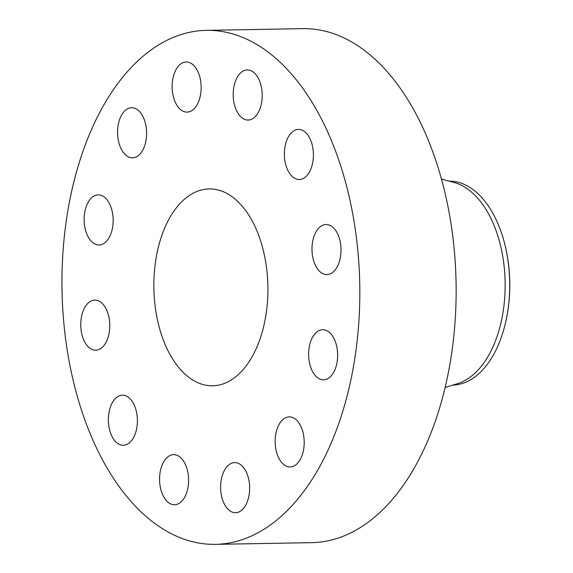<?xml version="1.0" encoding="UTF-8"?>
<svg xmlns="http://www.w3.org/2000/svg" width="573" height="573" viewBox="0 0 573 573"><rect width="100%" height="100%" fill="white"/><g stroke="black" fill="none" stroke-linecap="round" stroke-linejoin="round"><path stroke-width="0.86" d="M196.073 106.42A25.054 14.511 -91 0 0 200.192 78.494A25.054 14.511 -91 0 0 186.204 61.991A25.054 14.511 -91 0 0 177.222 67.664A25.054 14.511 -91 0 0 173.103 95.591A25.054 14.511 -91 0 0 187.085 112.093A25.054 14.511 -91 0 0 196.073 106.42M97.611 450.249A257.041 148.901 -91 0 0 215.412 544.35A257.041 148.901 -91 0 0 347.073 396.136A257.041 148.901 -91 0 0 324.168 124.448A257.041 148.901 -91 0 0 206.359 30.348A257.041 148.901 -91 0 0 74.698 178.561A257.041 148.901 -91 0 0 97.611 450.249M215.412 544.35L311.726 542.652A257.041 148.901 -91 0 0 443.395 394.439A257.041 148.901 -91 0 0 420.482 122.751A257.041 148.901 -91 0 0 302.68 28.65L206.359 30.348M445.128 387.477L457.648 383.588A101.987 59.083 -91 0 0 491.011 218.571A101.987 59.083 -91 0 0 454.11 182.479L441.454 179.041M452.813 385.092A101.987 59.083 -91 0 0 506.002 320.622A101.987 59.083 -91 0 0 507.191 314.577A101.987 59.083 -91 0 0 504.648 243.704A101.987 59.083 -91 0 0 495.566 218.492A101.987 59.083 -91 0 0 449.218 181.147M506.002 320.622L506.145 319.978A100.296 58.095 -91 0 0 507.313 314.04A100.296 58.095 -91 0 0 504.813 244.342L504.648 243.704M167.509 349.731A98.434 57.021 -91 0 0 212.619 385.765A98.434 57.021 -91 0 0 263.036 329.009A98.434 57.021 -91 0 0 254.269 224.967A98.434 57.021 -91 0 0 209.152 188.932A98.434 57.021 -91 0 0 158.735 245.688A98.434 57.021 -91 0 0 167.509 349.731M145.771 141.617A25.054 14.511 -91 0 0 131.647 107.724A25.054 14.511 -91 0 0 118.403 123.933A25.054 14.511 -91 0 0 132.528 157.826A25.054 14.511 -91 0 0 145.771 141.617M112.917 215.863A25.054 14.511 -91 0 0 98.198 194.87A25.054 14.511 -91 0 0 84.367 223.986A25.054 14.511 -91 0 0 99.079 244.972A25.054 14.511 -91 0 0 112.917 215.863M106.313 309.262A25.054 14.511 -91 0 0 94.832 300.087A25.054 14.511 -91 0 0 81.996 314.534A25.054 14.511 -91 0 0 84.231 341.021A25.054 14.511 -91 0 0 95.712 350.189A25.054 14.511 -91 0 0 108.548 335.742A25.054 14.511 -91 0 0 106.313 309.262M127.729 396.788A25.054 14.511 -91 0 0 122.443 395.177A25.054 14.511 -91 0 0 108.533 415.862A25.054 14.511 -91 0 0 118.031 443.667A25.054 14.511 -91 0 0 123.324 445.278A25.054 14.511 -91 0 0 137.226 424.6A25.054 14.511 -91 0 0 127.729 396.788M171.427 454.991A25.054 14.511 -91 0 0 159.638 481.879A25.054 14.511 -91 0 0 174.514 504.763A25.054 14.511 -91 0 0 176.713 504.433A25.054 14.511 -91 0 0 188.51 477.545A25.054 14.511 -91 0 0 173.633 454.661A25.054 14.511 -91 0 0 171.427 454.991M225.698 468.277A25.054 14.511 -91 0 0 221.586 496.204A25.054 14.511 -91 0 0 235.567 512.706A25.054 14.511 -91 0 0 244.549 507.033A25.054 14.511 -91 0 0 248.668 479.1A25.054 14.511 -91 0 0 234.686 462.604A25.054 14.511 -91 0 0 225.698 468.277M276 433.081A25.054 14.511 -91 0 0 290.124 466.974A25.054 14.511 -91 0 0 303.368 450.765A25.054 14.511 -91 0 0 289.243 416.872A25.054 14.511 -91 0 0 276 433.081M308.854 358.834A25.054 14.511 -91 0 0 323.573 379.82A25.054 14.511 -91 0 0 337.404 350.712A25.054 14.511 -91 0 0 322.692 329.719A25.054 14.511 -91 0 0 308.854 358.834M315.458 265.435A25.054 14.511 -91 0 0 326.939 274.603A25.054 14.511 -91 0 0 339.775 260.163A25.054 14.511 -91 0 0 337.54 233.677A25.054 14.511 -91 0 0 326.058 224.509A25.054 14.511 -91 0 0 313.23 238.955A25.054 14.511 -91 0 0 315.458 265.435M294.042 177.909A25.054 14.511 -91 0 0 299.335 179.514A25.054 14.511 -91 0 0 313.238 158.836A25.054 14.511 -91 0 0 303.74 131.024A25.054 14.511 -91 0 0 298.454 129.419A25.054 14.511 -91 0 0 284.552 150.097A25.054 14.511 -91 0 0 294.042 177.909M250.344 119.7A25.054 14.511 -91 0 0 262.14 92.819A25.054 14.511 -91 0 0 247.264 69.935A25.054 14.511 -91 0 0 245.058 70.264A25.054 14.511 -91 0 0 233.268 97.145A25.054 14.511 -91 0 0 248.145 120.029A25.054 14.511 -91 0 0 250.344 119.7"/></g></svg>

